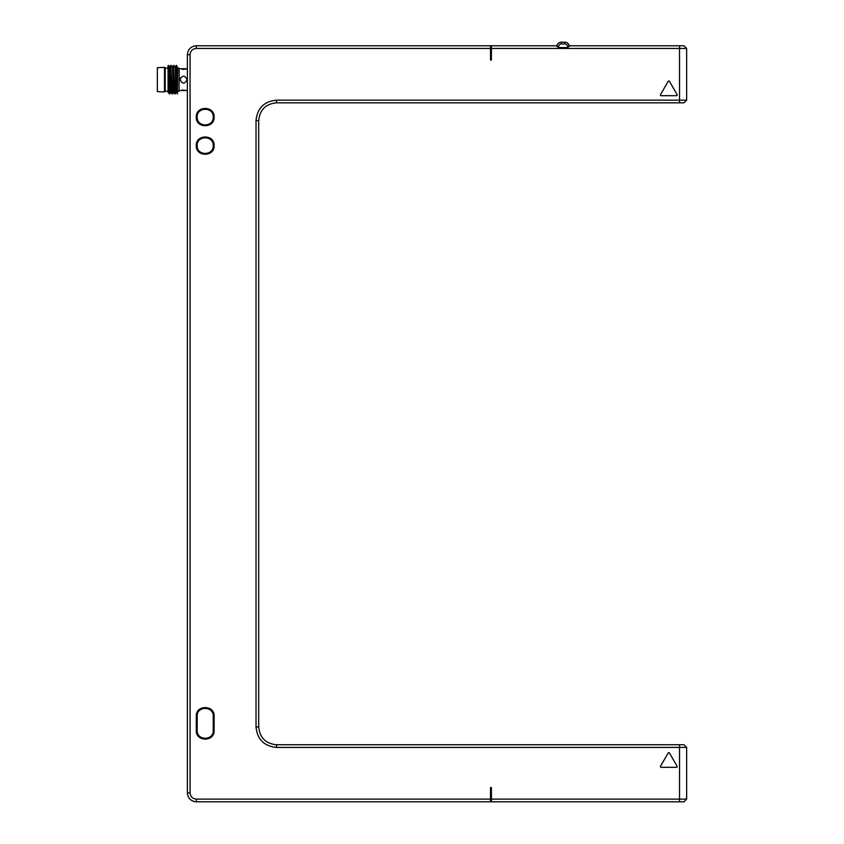<?xml version="1.0" encoding="UTF-8"?>
<svg xmlns="http://www.w3.org/2000/svg" width="844" height="844" viewBox="0 0 844 844"><rect width="100%" height="100%" fill="white"/><g stroke="black" fill="none" stroke-linecap="round" stroke-linejoin="round"><path stroke-width="1.27" d="M490.512 48.446L196.293 48.446C192.506 48.815 190.427 50.893 190.058 54.681L190.058 792.885C190.427 796.673 192.506 798.751 196.293 799.12L490.512 799.12L490.512 801.8L196.293 801.8C190.881 801.272 187.906 798.297 187.379 792.885L187.379 54.681C187.906 49.269 190.881 46.293 196.293 45.766L490.512 45.766L490.512 60.029L491.398 60.029L491.398 48.446L686.647 48.446L686.647 100.151L683.978 102.82L679.515 102.82L683.978 102.82L686.647 100.151L679.515 100.151L679.515 45.766L683.978 45.766L686.647 48.446M490.512 799.12L490.512 787.536L491.398 787.536L491.398 799.12L679.515 799.12L679.515 747.415L276.537 747.415C264.088 746.201 257.251 739.376 256.027 726.906L256.027 120.66C257.241 108.211 264.077 101.375 276.537 100.151L679.515 100.151L679.515 102.82L276.537 102.82C265.702 103.886 259.752 109.836 258.707 120.66L258.707 726.906C259.762 737.74 265.712 743.691 276.537 744.746L683.978 744.746L679.515 744.746L679.515 747.415L686.647 747.415L686.647 799.12L679.515 799.12L679.515 801.8L683.978 801.8L491.398 801.8L491.398 799.12M187.379 755.443L187.379 780.405L187.379 755.443M187.379 293.079L187.379 304.853L187.379 293.079M187.379 239.59L187.379 251.354L187.379 239.59M187.379 596.212L187.379 607.975L187.379 596.212M187.379 542.713L187.379 554.487L187.379 542.713M179.107 90.519L187.379 90.519L187.379 68.765L179.107 68.765M214.123 145.622C214.671 157.132 195.734 157.111 196.293 145.622C195.745 134.112 214.682 134.122 214.123 145.622M214.123 117.094C214.671 128.594 195.734 128.583 196.293 117.094C195.745 105.584 214.682 105.595 214.123 117.094M196.293 716.208C195.734 704.719 214.671 704.698 214.123 716.208L214.123 730.471C214.682 741.971 195.745 741.981 196.293 730.471L196.293 716.208L197.19 716.208C196.694 705.848 213.732 705.869 213.237 716.208L213.237 730.471C213.722 740.832 196.684 740.821 197.19 730.471L197.19 716.208M677.11 766.246L669.429 752.943A0.717 0.717 0 0 0 668.195 752.943L660.514 766.246A0.717 0.717 0 0 0 661.137 767.312L676.498 767.312A0.717 0.717 0 0 0 677.11 766.246M661.137 95.688L676.498 95.688A0.717 0.717 0 0 0 677.11 94.623L669.429 81.319A0.717 0.717 0 0 0 668.195 81.319L660.514 94.623A0.717 0.717 0 0 0 661.137 95.688M490.512 798.456L491.398 798.456M683.978 801.8L686.647 799.12M686.647 747.415L683.978 744.746L686.647 747.415M491.398 48.446L491.398 45.766L556.924 45.766A4.463 4.463 0 0 1 561.292 42.2L564.858 42.2A4.463 4.463 0 0 1 569.225 45.766L679.515 45.766M564.858 43.983L564.858 42.2A4.463 4.463 0 0 1 569.225 45.766L567.537 47.549L558.622 47.549L558.622 46.663A2.68 2.68 0 0 1 561.292 43.983L564.858 43.983A2.68 2.68 0 0 1 567.537 46.663L567.537 47.549M558.622 46.663L557.072 46.663L556.924 45.766L558.622 47.549M491.398 53.974L490.512 53.974M246.226 45.766L221.255 45.766L246.226 45.766M568.708 44.405L569.078 46.663L567.537 46.663M567.833 43.339L566.609 42.559M559.551 42.559L558.317 43.339M557.451 44.405L556.924 45.766M246.226 801.8L221.255 801.8L246.226 801.8M197.19 145.622C196.684 135.272 213.722 135.262 213.237 145.622C213.732 155.971 196.694 155.982 197.19 145.622M197.19 117.094C196.684 106.745 213.722 106.734 213.237 117.094C213.732 127.433 196.694 127.455 197.19 117.094M180.004 79.842L179.994 79.642C182.378 75.042 184.752 75.042 187.125 79.642C184.752 84.242 182.378 84.242 179.994 79.642L180.437 77.933M182.188 69.282L183.454 69.366M183.654 69.366L185.722 69.145M187.125 90.519L181.935 90.055M187.125 79.42L187.115 79.958M186.946 80.781L187.125 79.642M180.394 78.017L179.994 79.642M157.353 79.642L157.353 91.595L164.485 91.943L164.485 67.341L157.353 67.699L157.353 79.642M168.051 91.236L165.202 91.236L165.202 68.058L164.485 67.341M169.412 93.895L168.547 65.399L169.866 93.906L168.051 92.429L168.051 65.463M169.866 93.906L171.184 92.302L169.823 67.003L170.773 65.378L172.556 93.895L170.773 65.378M168.483 92.281L168.051 85.729M170.783 92.302L169.475 67.003L168.547 65.399M177.683 68.195L176.544 65.378L175.172 67.003L176.132 92.302L175.193 66.982M172.556 93.895L173.853 92.302L172.514 66.982L173.442 65.378L175.214 93.906L176.132 92.302M173.463 92.302L172.492 67.003M176.565 65.399L177.219 79.642L177.683 68.438L177.462 93.906L176.122 65.378M173.442 65.378L175.214 93.906M177.683 68.058L179.107 68.058L179.107 91.236L177.683 91.236M190.058 792.885L187.379 792.885M190.058 54.681L187.379 54.681M196.293 48.446L196.293 45.766M276.537 747.415L276.537 744.746M256.027 726.906L258.707 726.906M256.027 120.66L258.707 120.66M276.537 100.151L276.537 102.82M561.292 42.2L561.292 43.983M196.293 799.12L196.293 801.8M196.293 730.471L197.19 730.471M214.123 716.208L213.237 716.208M214.123 730.471L213.237 730.471M165.202 91.236L164.485 91.943M168.051 68.058L165.202 68.058M172.081 93.895L171.153 92.281M173.896 65.399L174.824 67.003M171.216 65.399L172.144 67.003M177.44 93.895L176.501 92.281M173.832 92.281L174.761 93.895"/></g></svg>
